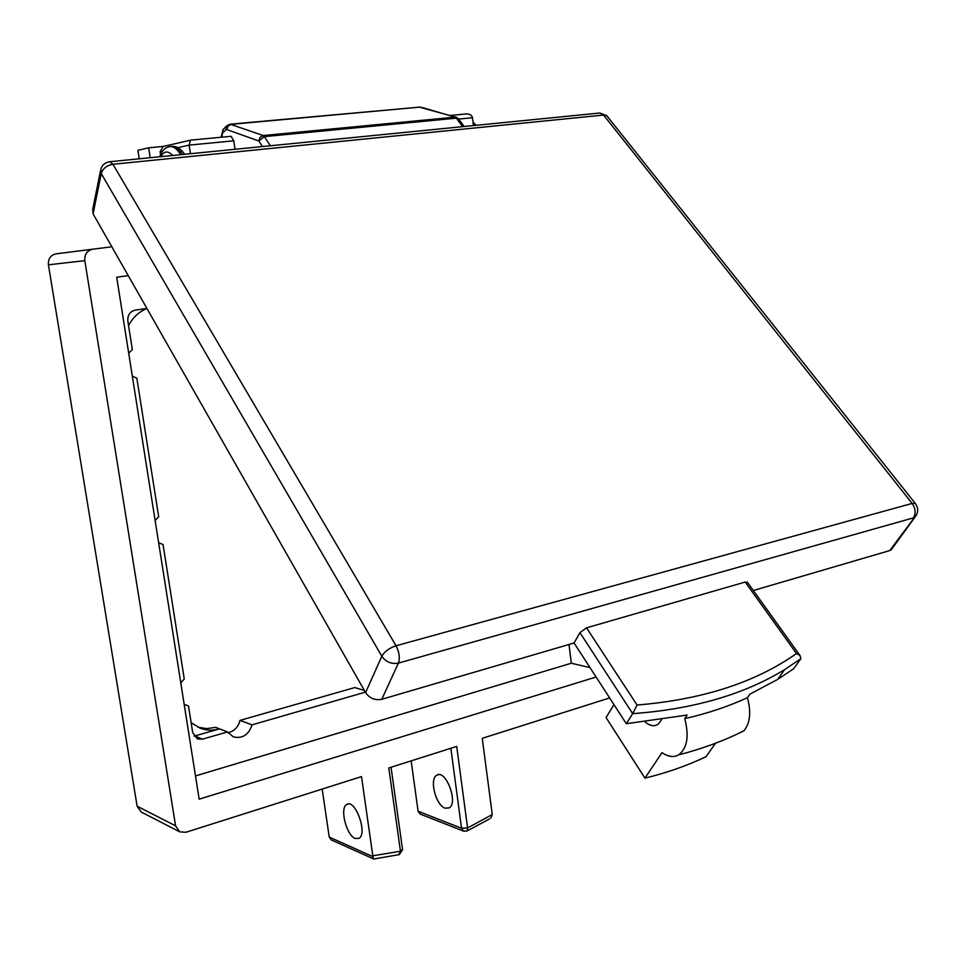 <?xml version="1.0" encoding="UTF-8"?>
<svg xmlns="http://www.w3.org/2000/svg" width="966" height="966" viewBox="0 0 966 966"><rect width="100%" height="100%" fill="white"/><g stroke="black" fill="none" stroke-linecap="round" stroke-linejoin="round"><path stroke-width="1.45" d="M190.531 140.167L189.131 145.117L233.784 140.794L231.091 136.303L190.628 140.142L163.242 146.458L160.078 151.662L160.537 154.62M177.804 147.665L189.131 145.117L190.423 153.715M473.461 125.58L472.483 117.743C471.855 115.171 469.754 113.903 466.204 113.952L450.011 115.497M128.55 325.554C132.777 317.464 138.911 311.776 146.965 308.528M194.057 736.164L219.56 728.883C212.822 730.755 206.301 730.513 200.01 728.123L191.135 722.653M198.018 727.253L206.724 728.606L215.647 727.362L227.493 731.95L233.337 736.877C242.442 738.869 248.685 734.86 252.054 724.85L365.341 692.151M228.048 732.796C234.255 731.202 238.24 727.072 240.003 720.394L354.764 687.563L364.375 690.461M411.154 760.87L418.097 811.235L420.113 814.036L463.608 831.158L461.555 828.26L467.58 827.934L456.713 746.416L388.803 767.958L400.455 851.227L372.804 855.816L361.501 776.604L185.931 832.269L179.761 831.859L175.583 825.845L84.827 260.651C84.416 254.384 87.061 250.568 92.76 249.192L111.827 246.789M609.631 697.935L482.263 738.314L492.262 814.567L467.58 827.934L467.303 830.857L489.4 818.987M233.784 140.794L235.028 149.283M596.094 677.009L199.153 799.16L116.693 277.206L128.249 275.636M492.262 814.567L490.728 818.202M329.225 837.075L331.181 839.865L373.673 858.979L372.876 856.649L329.225 837.075L322.197 789.065M92.808 249.192L56.076 253.853C50.57 255.181 48.022 258.828 48.421 264.817L137.124 806.199L141.193 811.995L179.761 831.859M150.177 157.724L148.655 147.822L137.945 150.31L139.249 158.81M372.804 855.816L372.876 856.649M445.072 808.156C435.799 805.366 429.109 778.982 436.729 775.275C445.628 768.755 458.657 802.77 449.166 807.89L445.072 808.156M355.21 838.476C346.383 835.348 339.525 808.131 346.649 804.545C354.933 798.097 367.961 833.344 359.074 838.307L355.21 838.476M148.655 147.822L163.508 146.385M195.482 775.927L571.304 663.231L569.022 644.467M589.997 667.603L571.304 663.231M184.192 704.443L188.503 705.953L192.717 732.699L197.45 738.942L202.522 739.159L227.493 731.95M158.641 542.735L163.061 544.522L184.264 679.074L180.763 682.733M132.33 376.16L136.846 378.213L158.69 516.834L155.115 520.372M146.904 308.408L135.252 310.122C129.939 311.499 127.464 315.133 127.838 321.026L132.354 349.692L128.683 353.109M184.18 704.335L188.503 705.953M240.003 720.394L252.054 724.85M613.99 704.661L606.056 717.545L644.95 778.149L662.012 752.635C668.158 756.849 673.676 757.598 678.579 754.881C687.224 748.36 689.289 736.285 684.773 718.632L687.176 715.045L626.318 723.727L632.682 713.657C693.262 709.213 743.905 694.542 784.597 669.643L800.645 658.836M661.468 719.887L658.22 724.126C654.38 726.734 650.058 726.034 645.252 722.037M100.452 171.018L92.724 209.381L93.086 213.872L365.595 692.61C369.616 698.346 375.013 700.567 381.787 699.287L574.082 642.994L626.318 723.727M753.323 590.516L889.722 550.584L892.958 547.456M735.295 734.945L743.868 730.815C750.159 723.268 751.343 712.232 747.418 697.706L749.918 694.156L777.606 679.448L793.69 668.713L800.886 658.667L799.981 655.467L796.503 653.535C755.412 682.467 702.258 699.638 637.053 705.035L632.682 713.657L579.926 632.645L586.531 627.828L745.197 582.051L747.636 582.595M574.082 642.994L579.926 632.645M221.89 137.172L223.061 129.577L226.503 126.111M456.858 117.502L455.083 117.152L459.007 119.482M421.623 107.335L455.083 117.152L263.175 135.542L260.047 137.317L258.828 140.988L264.37 136.629L263.175 135.542L230.198 124.203M747.418 697.706C728.376 706.472 707.486 713.451 684.773 718.632M644.95 778.149C667.047 772.74 687.418 765.579 706.061 756.668L715.468 743.265M160.803 156.661C164.015 150.901 167.975 150.515 172.697 155.478M180.642 154.693C177.309 149.235 173.904 146.518 170.414 146.566L169.895 146.615M171.598 146.446L172.214 146.385C175.703 146.349 179.121 149.054 182.453 154.512M473.219 123.672L474.62 125.471M160.078 151.662L162.602 151.094M450.844 748.288L461.555 828.26L418.097 811.235M466.856 831.086L463.608 831.158M458.79 119.059L472.483 117.743M398.801 854.717L400.455 851.227L402.52 849.331M48.421 264.817L84.827 260.651M175.583 825.845L137.124 806.199M194.734 735.995L202.522 739.159M381.787 699.287L398.403 663.099C391.508 664.342 385.977 662.06 381.836 656.24L365.595 692.61M916.046 504.457L915.225 503.358L912.158 503.431C915.587 508.527 916.01 513.344 913.45 517.861L398.403 663.099C400.117 657.991 399.32 652.207 396.024 645.771C389.25 648.041 384.516 651.531 381.836 656.24L101.237 173.542L100.838 169.05C102.324 164.775 105.306 162.336 109.822 161.733L109.641 161.745M93.086 213.872L101.237 173.542C102.855 168.482 106.755 165.391 112.925 164.268L603.581 115.051L912.158 503.431L396.024 645.771L112.925 164.268L109.822 161.733L599.801 113.022L606.805 115.715L607.964 117.164M916.746 514.455L889.722 550.584M599.56 113.046L606.805 115.715L915.225 503.358C918.594 508.044 918.485 512.668 914.899 517.221L891.171 549.92M270.347 145.769L264.37 136.629L456.375 118.166L462.617 126.655M223.122 132.427L225.839 129.855L227.143 125.508L230.403 124.179L420.065 107.093L230.681 124.385L227.807 126.461L226.938 129.601L258.828 140.988L262.45 146.554M225.839 129.855L226.938 129.601M418.966 107.009L455.843 117.176L458.379 118.625L464.175 126.51M745.197 582.051L796.503 653.535M637.053 705.035L586.531 627.828M184.723 154.282C180.811 148.752 176.645 146.12 172.214 146.385L170.414 146.566C165.681 146.892 162.095 150.298 159.68 156.782M473.026 122.066L476.093 125.314M391.049 767.245L402.58 849.766L399.284 854.608L373.782 859.015M56.076 253.853L92.76 249.192M449.987 115.497L466.204 113.952M190.628 140.142L231.091 136.303M346.649 804.545L348.328 804.002M436.729 775.275L438.504 774.696M221.093 137.257L222.796 130.627M747.225 582.015L799.981 655.467M777.606 679.448L784.597 669.643L800.886 658.667M743.88 730.827C723.836 740.837 702.065 748.867 678.591 754.905"/></g></svg>
